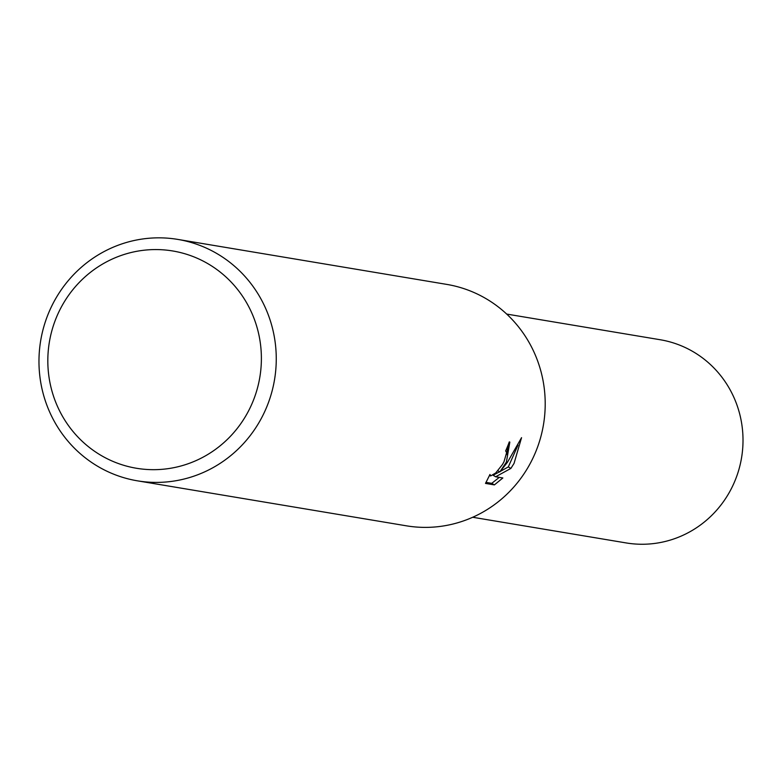 <?xml version="1.0" encoding="UTF-8"?>
<svg xmlns="http://www.w3.org/2000/svg" width="782" height="782" viewBox="0 0 782 782"><rect width="100%" height="100%" fill="white"/><g stroke="black" fill="none" stroke-linecap="round" stroke-linejoin="round"><path stroke-width="1.17" d="M177.797 239.409L446.747 284.394A122.383 118.541 99.5 0 1 528.896 465.877A122.383 118.541 99.5 0 1 406.376 525.817L137.427 480.832A122.383 118.541 99.5 0 1 55.278 299.35A122.383 118.541 99.5 0 1 177.797 239.409A122.383 118.541 99.5 0 1 259.947 420.902A122.383 118.541 99.5 0 1 137.427 480.832M506.384 462.113L499.835 471.917L507.45 462.289L521.555 437.666L514.048 463.394L510.871 468.428L495.651 476.766L502.855 477.968L494.38 484.899L485.505 483.413L489.972 474.459L490.637 475.964L495.749 472.944L502.484 464.479L503.999 461.712L506.628 452.592L505.641 450.911A122.383 118.541 -80.5 0 0 509.287 441.908L509.835 442.104L506.384 462.113M246.711 414.313A110.145 106.684 99.5 0 1 100.575 455.124A110.145 106.684 99.5 0 1 62.501 304.921A110.145 106.684 99.5 0 1 208.638 264.12A110.145 106.684 99.5 0 1 246.711 414.313M485.925 482.357L491.761 483.335L494.38 484.899M497.88 470.754L499.835 471.917M506.482 454.665L508.554 443.893M491.761 483.335L499.287 477.372M495.651 476.766L493.071 475.231L499.62 471.79M500.226 471.468L508.31 466.913L518.036 445.066M508.31 466.913L510.871 468.428M506.687 314.071L660.145 339.73A103.009 99.773 99.5 0 1 729.283 492.484A103.009 99.773 99.5 0 1 626.157 542.933L472.709 517.264M490.353 475.857L489.483 475.339"/></g></svg>

